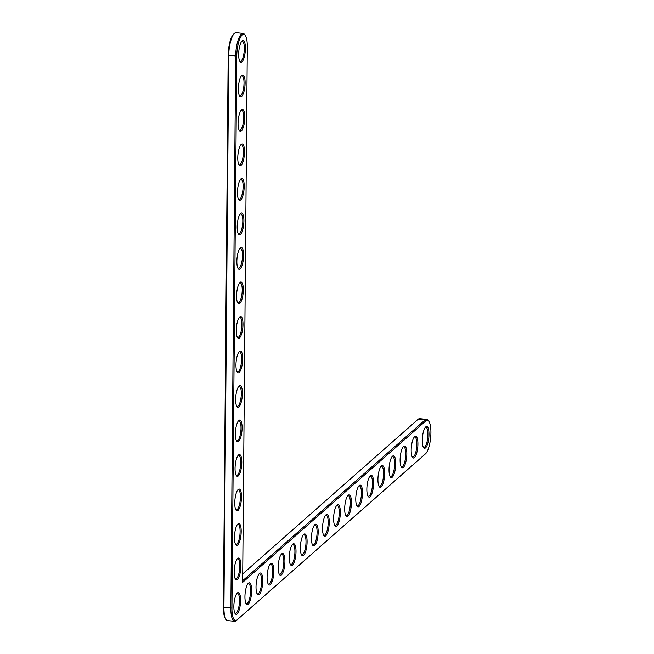 <?xml version="1.0" encoding="UTF-8"?>
<svg xmlns="http://www.w3.org/2000/svg" width="654" height="654" viewBox="0 0 654 654"><rect width="100%" height="100%" fill="white"/><g stroke="black" fill="none" stroke-linecap="round" stroke-linejoin="round"><path stroke-width="0.98" d="M242.642 582.387L425.779 420.963A17.151 5.011 -84.2 0 1 428.803 421.29A17.151 5.011 -84.2 0 1 430.626 437.886A17.151 5.011 -84.2 0 1 425.525 453.786A17.151 5.011 -84.2 0 1 425.492 453.811L237.075 619.886A17.151 5.011 -84.2 0 1 231.941 608.114L236.764 56.056A17.151 5.011 -84.2 0 1 239.74 38.954A17.151 5.011 -84.2 0 1 245.201 35.316A17.151 5.011 -84.2 0 1 247.31 46.753L242.642 582.387M237.312 592.974A10.955 3.205 -84.2 0 1 240.402 603.814A10.955 3.205 -84.2 0 1 235.195 613.738A10.955 3.205 -84.2 0 1 234.034 603.135A10.955 3.205 -84.2 0 1 237.296 592.99A10.955 3.205 -84.2 0 1 237.312 592.974M237.615 558.467A10.955 3.205 -84.2 0 1 240.705 569.307A10.955 3.205 -84.2 0 1 235.497 579.231A10.955 3.205 -84.2 0 1 234.336 568.637A10.955 3.205 -84.2 0 1 237.598 558.483A10.955 3.205 -84.2 0 1 237.615 558.467M248.397 583.204A10.955 3.205 -84.2 0 1 251.488 594.045A10.955 3.205 -84.2 0 1 246.28 603.969A10.955 3.205 -84.2 0 1 245.119 593.366A10.955 3.205 -84.2 0 1 248.381 583.221A10.955 3.205 -84.2 0 1 248.397 583.204M237.917 523.968A10.955 3.205 -84.2 0 1 241.007 534.8A10.955 3.205 -84.2 0 1 235.8 544.733A10.955 3.205 -84.2 0 1 234.639 534.13A10.955 3.205 -84.2 0 1 237.893 523.977A10.955 3.205 -84.2 0 1 237.917 523.968M238.211 489.462A10.955 3.205 -84.2 0 1 241.31 500.302A10.955 3.205 -84.2 0 1 236.102 510.226A10.955 3.205 -84.2 0 1 234.941 499.631A10.955 3.205 -84.2 0 1 238.195 489.478A10.955 3.205 -84.2 0 1 238.211 489.462M259.474 573.435A10.955 3.205 -84.2 0 1 262.573 584.275A10.955 3.205 -84.2 0 1 257.365 594.2A10.955 3.205 -84.2 0 1 256.204 583.597A10.955 3.205 -84.2 0 1 259.458 573.452A10.955 3.205 -84.2 0 1 259.474 573.435M270.56 563.666A10.955 3.205 -84.2 0 1 273.65 574.506A10.955 3.205 -84.2 0 1 268.451 584.431A10.955 3.205 -84.2 0 1 267.282 573.828A10.955 3.205 -84.2 0 1 270.543 563.683A10.955 3.205 -84.2 0 1 270.56 563.666M281.645 553.897A10.955 3.205 -84.2 0 1 284.735 564.737A10.955 3.205 -84.2 0 1 279.528 574.662A10.955 3.205 -84.2 0 1 278.367 564.059A10.955 3.205 -84.2 0 1 281.629 553.913A10.955 3.205 -84.2 0 1 281.645 553.897M238.514 454.955A10.955 3.205 -84.2 0 1 241.604 465.795A10.955 3.205 -84.2 0 1 236.405 475.72A10.955 3.205 -84.2 0 1 235.236 465.125A10.955 3.205 -84.2 0 1 238.497 454.971A10.955 3.205 -84.2 0 1 238.514 454.955M238.816 420.457A10.955 3.205 -84.2 0 1 241.906 431.297A10.955 3.205 -84.2 0 1 236.707 441.221A10.955 3.205 -84.2 0 1 235.538 430.618A10.955 3.205 -84.2 0 1 238.8 420.473A10.955 3.205 -84.2 0 1 238.816 420.457M239.119 385.95A10.955 3.205 -84.2 0 1 242.209 396.79A10.955 3.205 -84.2 0 1 237.001 406.714A10.955 3.205 -84.2 0 1 235.841 396.12A10.955 3.205 -84.2 0 1 239.102 385.966A10.955 3.205 -84.2 0 1 239.119 385.95M239.421 351.443A10.955 3.205 -84.2 0 1 242.511 362.283A10.955 3.205 -84.2 0 1 237.304 372.216A10.955 3.205 -84.2 0 1 236.143 361.613A10.955 3.205 -84.2 0 1 239.405 351.46A10.955 3.205 -84.2 0 1 239.421 351.443M292.73 544.128A10.955 3.205 -84.2 0 1 295.821 554.968A10.955 3.205 -84.2 0 1 290.613 564.893A10.955 3.205 -84.2 0 1 289.452 554.29A10.955 3.205 -84.2 0 1 292.714 544.144A10.955 3.205 -84.2 0 1 292.73 544.128M303.808 534.359A10.955 3.205 -84.2 0 1 306.906 545.199A10.955 3.205 -84.2 0 1 301.698 555.123A10.955 3.205 -84.2 0 1 300.538 544.52A10.955 3.205 -84.2 0 1 303.791 534.375A10.955 3.205 -84.2 0 1 303.808 534.359M314.893 524.59A10.955 3.205 -84.2 0 1 317.983 535.43A10.955 3.205 -84.2 0 1 312.784 545.354A10.955 3.205 -84.2 0 1 311.615 534.751A10.955 3.205 -84.2 0 1 314.876 524.606A10.955 3.205 -84.2 0 1 314.893 524.59M325.978 514.821A10.955 3.205 -84.2 0 1 329.068 525.661A10.955 3.205 -84.2 0 1 323.869 535.585A10.955 3.205 -84.2 0 1 322.7 524.982A10.955 3.205 -84.2 0 1 325.962 514.837A10.955 3.205 -84.2 0 1 325.978 514.821M239.724 316.945A10.955 3.205 -84.2 0 1 242.814 327.785A10.955 3.205 -84.2 0 1 237.606 337.709A10.955 3.205 -84.2 0 1 236.446 327.114A10.955 3.205 -84.2 0 1 239.699 316.961A10.955 3.205 -84.2 0 1 239.724 316.945M240.018 282.438A10.955 3.205 -84.2 0 1 243.116 293.278A10.955 3.205 -84.2 0 1 237.909 303.203A10.955 3.205 -84.2 0 1 236.748 292.608A10.955 3.205 -84.2 0 1 240.002 282.454A10.955 3.205 -84.2 0 1 240.018 282.438M240.32 247.94A10.955 3.205 -84.2 0 1 243.411 258.78A10.955 3.205 -84.2 0 1 238.211 268.704A10.955 3.205 -84.2 0 1 237.042 258.101A10.955 3.205 -84.2 0 1 240.304 247.956A10.955 3.205 -84.2 0 1 240.32 247.94M240.623 213.433A10.955 3.205 -84.2 0 1 243.713 224.273A10.955 3.205 -84.2 0 1 238.514 234.197A10.955 3.205 -84.2 0 1 237.345 223.603A10.955 3.205 -84.2 0 1 240.607 213.449A10.955 3.205 -84.2 0 1 240.623 213.433M240.925 178.926A10.955 3.205 -84.2 0 1 244.016 189.766A10.955 3.205 -84.2 0 1 238.808 199.699A10.955 3.205 -84.2 0 1 237.647 189.096A10.955 3.205 -84.2 0 1 240.909 178.943A10.955 3.205 -84.2 0 1 240.925 178.926M241.228 144.428A10.955 3.205 -84.2 0 1 244.318 155.268A10.955 3.205 -84.2 0 1 239.111 165.192A10.955 3.205 -84.2 0 1 237.95 154.589A10.955 3.205 -84.2 0 1 241.212 144.444A10.955 3.205 -84.2 0 1 241.228 144.428M241.53 109.921A10.955 3.205 -84.2 0 1 244.621 120.761A10.955 3.205 -84.2 0 1 239.413 130.686A10.955 3.205 -84.2 0 1 238.252 120.091A10.955 3.205 -84.2 0 1 241.506 109.937A10.955 3.205 -84.2 0 1 241.53 109.921M241.825 75.423A10.955 3.205 -84.2 0 1 244.923 86.254A10.955 3.205 -84.2 0 1 239.716 96.187A10.955 3.205 -84.2 0 1 238.547 85.584A10.955 3.205 -84.2 0 1 241.808 75.431A10.955 3.205 -84.2 0 1 241.825 75.423M242.127 40.916A10.955 3.205 -84.2 0 1 245.217 51.756A10.955 3.205 -84.2 0 1 240.018 61.68A10.955 3.205 -84.2 0 1 238.849 51.086A10.955 3.205 -84.2 0 1 242.111 40.932A10.955 3.205 -84.2 0 1 242.127 40.916M337.063 505.051A10.955 3.205 -84.2 0 1 340.154 515.892A10.955 3.205 -84.2 0 1 334.946 525.816A10.955 3.205 -84.2 0 1 333.785 515.213A10.955 3.205 -84.2 0 1 337.047 505.068A10.955 3.205 -84.2 0 1 337.063 505.051M348.149 495.282A10.955 3.205 -84.2 0 1 351.239 506.122A10.955 3.205 -84.2 0 1 346.031 516.047A10.955 3.205 -84.2 0 1 344.871 505.444A10.955 3.205 -84.2 0 1 348.124 495.299A10.955 3.205 -84.2 0 1 348.149 495.282M359.226 485.513A10.955 3.205 -84.2 0 1 362.316 496.353A10.955 3.205 -84.2 0 1 357.117 506.278A10.955 3.205 -84.2 0 1 355.948 495.675A10.955 3.205 -84.2 0 1 359.209 485.53A10.955 3.205 -84.2 0 1 359.226 485.513M370.311 475.744A10.955 3.205 -84.2 0 1 373.401 486.584A10.955 3.205 -84.2 0 1 368.202 496.509A10.955 3.205 -84.2 0 1 367.033 485.906A10.955 3.205 -84.2 0 1 370.295 475.76A10.955 3.205 -84.2 0 1 370.311 475.744M381.396 465.975A10.955 3.205 -84.2 0 1 384.487 476.815A10.955 3.205 -84.2 0 1 379.279 486.739A10.955 3.205 -84.2 0 1 378.118 476.137A10.955 3.205 -84.2 0 1 381.38 465.991A10.955 3.205 -84.2 0 1 381.396 465.975M392.482 456.206A10.955 3.205 -84.2 0 1 395.572 467.046A10.955 3.205 -84.2 0 1 390.364 476.97A10.955 3.205 -84.2 0 1 389.204 466.367A10.955 3.205 -84.2 0 1 392.457 456.222A10.955 3.205 -84.2 0 1 392.482 456.206M403.559 446.437A10.955 3.205 -84.2 0 1 406.657 457.277A10.955 3.205 -84.2 0 1 401.45 467.201A10.955 3.205 -84.2 0 1 400.281 456.598A10.955 3.205 -84.2 0 1 403.543 446.453A10.955 3.205 -84.2 0 1 403.559 446.437M414.644 436.668A10.955 3.205 -84.2 0 1 417.734 447.508A10.955 3.205 -84.2 0 1 412.535 457.432A10.955 3.205 -84.2 0 1 411.366 446.829A10.955 3.205 -84.2 0 1 414.628 436.684A10.955 3.205 -84.2 0 1 414.644 436.668M425.729 426.899A10.955 3.205 -84.2 0 1 428.82 437.739A10.955 3.205 -84.2 0 1 423.612 447.663A10.955 3.205 -84.2 0 1 422.451 437.06A10.955 3.205 -84.2 0 1 425.713 426.915A10.955 3.205 -84.2 0 1 425.729 426.899M242.65 580.744L424.961 420.048A18.01 5.265 -84.2 0 1 426.621 419.377A18.01 5.265 -84.2 0 1 428.141 420.399L428.803 421.29M424.724 454.497A18.01 5.265 -84.2 0 1 424.691 454.53A18.01 5.265 -84.2 0 1 424.667 454.555L236.249 620.63A18.01 5.265 -84.2 0 1 234.59 621.3A18.01 5.265 -84.2 0 1 230.854 608.261L235.677 56.203A18.01 5.265 -84.2 0 1 243.026 33.403A18.01 5.265 -84.2 0 1 244.539 34.417L245.201 35.316M236.871 593.448A10.088 2.951 -84.2 0 1 237.41 593.341A10.088 2.951 -84.2 0 1 239.331 603.675A10.088 2.951 -84.2 0 1 235.383 613.411A10.088 2.951 -84.2 0 1 234.876 613.199M237.173 558.949A10.088 2.951 -84.2 0 1 237.713 558.835A10.088 2.951 -84.2 0 1 239.634 569.168A10.088 2.951 -84.2 0 1 235.685 578.913A10.088 2.951 -84.2 0 1 235.178 578.7M247.956 583.679A10.088 2.951 -84.2 0 1 248.495 583.572A10.088 2.951 -84.2 0 1 250.417 593.906A10.088 2.951 -84.2 0 1 246.468 603.642A10.088 2.951 -84.2 0 1 245.961 603.429M237.476 524.443A10.088 2.951 -84.2 0 1 238.015 524.336A10.088 2.951 -84.2 0 1 239.936 534.67A10.088 2.951 -84.2 0 1 235.988 544.406A10.088 2.951 -84.2 0 1 235.481 544.193M237.77 489.936A10.088 2.951 -84.2 0 1 238.318 489.83A10.088 2.951 -84.2 0 1 240.239 500.163A10.088 2.951 -84.2 0 1 236.29 509.907A10.088 2.951 -84.2 0 1 235.775 509.687M259.033 573.91A10.088 2.951 -84.2 0 1 259.581 573.803A10.088 2.951 -84.2 0 1 261.502 584.136A10.088 2.951 -84.2 0 1 257.553 593.873A10.088 2.951 -84.2 0 1 257.038 593.66M270.118 564.14A10.088 2.951 -84.2 0 1 270.658 564.034A10.088 2.951 -84.2 0 1 272.579 574.367A10.088 2.951 -84.2 0 1 268.631 584.104A10.088 2.951 -84.2 0 1 268.124 583.891M281.204 554.371A10.088 2.951 -84.2 0 1 281.743 554.265A10.088 2.951 -84.2 0 1 283.664 564.598A10.088 2.951 -84.2 0 1 279.716 574.335A10.088 2.951 -84.2 0 1 279.209 574.122M238.072 455.437A10.088 2.951 -84.2 0 1 238.612 455.331A10.088 2.951 -84.2 0 1 240.533 465.656A10.088 2.951 -84.2 0 1 236.584 475.401A10.088 2.951 -84.2 0 1 236.078 475.188M238.375 420.931A10.088 2.951 -84.2 0 1 238.914 420.824A10.088 2.951 -84.2 0 1 240.836 431.158A10.088 2.951 -84.2 0 1 236.887 440.894A10.088 2.951 -84.2 0 1 236.38 440.682M238.677 386.432A10.088 2.951 -84.2 0 1 239.217 386.318A10.088 2.951 -84.2 0 1 241.138 396.651A10.088 2.951 -84.2 0 1 237.189 406.396A10.088 2.951 -84.2 0 1 236.683 406.175M238.98 351.926A10.088 2.951 -84.2 0 1 239.519 351.819A10.088 2.951 -84.2 0 1 241.44 362.152A10.088 2.951 -84.2 0 1 237.492 371.889A10.088 2.951 -84.2 0 1 236.985 371.676M292.289 544.602A10.088 2.951 -84.2 0 1 292.829 544.496A10.088 2.951 -84.2 0 1 294.75 554.829A10.088 2.951 -84.2 0 1 290.801 564.566A10.088 2.951 -84.2 0 1 290.294 564.353M303.374 534.833A10.088 2.951 -84.2 0 1 303.914 534.727A10.088 2.951 -84.2 0 1 305.835 545.06A10.088 2.951 -84.2 0 1 301.886 554.796A10.088 2.951 -84.2 0 1 301.38 554.584M314.451 525.064A10.088 2.951 -84.2 0 1 314.991 524.958A10.088 2.951 -84.2 0 1 316.912 535.291A10.088 2.951 -84.2 0 1 312.964 545.027A10.088 2.951 -84.2 0 1 312.457 544.815M325.537 515.295A10.088 2.951 -84.2 0 1 326.076 515.189A10.088 2.951 -84.2 0 1 327.997 525.522A10.088 2.951 -84.2 0 1 324.049 535.258A10.088 2.951 -84.2 0 1 323.542 535.046M239.282 317.419A10.088 2.951 -84.2 0 1 239.822 317.313A10.088 2.951 -84.2 0 1 241.743 327.646A10.088 2.951 -84.2 0 1 237.794 337.382A10.088 2.951 -84.2 0 1 237.288 337.17M239.577 282.92A10.088 2.951 -84.2 0 1 240.124 282.806A10.088 2.951 -84.2 0 1 242.045 293.139A10.088 2.951 -84.2 0 1 238.097 302.884A10.088 2.951 -84.2 0 1 237.582 302.671M239.879 248.414A10.088 2.951 -84.2 0 1 240.419 248.307A10.088 2.951 -84.2 0 1 242.34 258.641A10.088 2.951 -84.2 0 1 238.391 268.377A10.088 2.951 -84.2 0 1 237.884 268.165M240.181 213.915A10.088 2.951 -84.2 0 1 240.721 213.801A10.088 2.951 -84.2 0 1 242.642 224.134A10.088 2.951 -84.2 0 1 238.694 233.879A10.088 2.951 -84.2 0 1 238.187 233.658M240.484 179.409A10.088 2.951 -84.2 0 1 241.024 179.302A10.088 2.951 -84.2 0 1 242.945 189.635A10.088 2.951 -84.2 0 1 238.996 199.372A10.088 2.951 -84.2 0 1 238.489 199.159M240.786 144.902A10.088 2.951 -84.2 0 1 241.326 144.796A10.088 2.951 -84.2 0 1 243.247 155.129A10.088 2.951 -84.2 0 1 239.299 164.865A10.088 2.951 -84.2 0 1 238.792 164.653M241.089 110.403A10.088 2.951 -84.2 0 1 241.628 110.289A10.088 2.951 -84.2 0 1 243.55 120.622A10.088 2.951 -84.2 0 1 239.601 130.367A10.088 2.951 -84.2 0 1 239.094 130.154M241.383 75.897A10.088 2.951 -84.2 0 1 241.931 75.79A10.088 2.951 -84.2 0 1 243.852 86.124A10.088 2.951 -84.2 0 1 239.904 95.86A10.088 2.951 -84.2 0 1 239.389 95.647M241.686 41.39A10.088 2.951 -84.2 0 1 242.225 41.284A10.088 2.951 -84.2 0 1 244.146 51.617A10.088 2.951 -84.2 0 1 240.198 61.362A10.088 2.951 -84.2 0 1 239.691 61.141M336.622 505.526A10.088 2.951 -84.2 0 1 337.162 505.419A10.088 2.951 -84.2 0 1 339.083 515.753A10.088 2.951 -84.2 0 1 335.134 525.489A10.088 2.951 -84.2 0 1 334.627 525.276M347.707 495.757A10.088 2.951 -84.2 0 1 348.247 495.65A10.088 2.951 -84.2 0 1 350.168 505.983A10.088 2.951 -84.2 0 1 346.219 515.72A10.088 2.951 -84.2 0 1 345.713 515.507M358.784 485.987A10.088 2.951 -84.2 0 1 359.324 485.881A10.088 2.951 -84.2 0 1 361.245 496.214A10.088 2.951 -84.2 0 1 357.297 505.951A10.088 2.951 -84.2 0 1 356.79 505.738M369.87 476.218A10.088 2.951 -84.2 0 1 370.409 476.112A10.088 2.951 -84.2 0 1 372.33 486.445A10.088 2.951 -84.2 0 1 368.382 496.182A10.088 2.951 -84.2 0 1 367.875 495.969M380.955 466.449A10.088 2.951 -84.2 0 1 381.495 466.343A10.088 2.951 -84.2 0 1 383.416 476.676A10.088 2.951 -84.2 0 1 379.467 486.413A10.088 2.951 -84.2 0 1 378.96 486.2M392.04 456.68A10.088 2.951 -84.2 0 1 392.58 456.574A10.088 2.951 -84.2 0 1 394.501 466.907A10.088 2.951 -84.2 0 1 390.552 476.643A10.088 2.951 -84.2 0 1 390.046 476.431M403.117 446.911A10.088 2.951 -84.2 0 1 403.665 446.805A10.088 2.951 -84.2 0 1 405.578 457.138A10.088 2.951 -84.2 0 1 401.638 466.874A10.088 2.951 -84.2 0 1 401.123 466.662M414.203 437.142A10.088 2.951 -84.2 0 1 414.742 437.036A10.088 2.951 -84.2 0 1 416.663 447.369A10.088 2.951 -84.2 0 1 412.715 457.105A10.088 2.951 -84.2 0 1 412.208 456.893M425.288 427.373A10.088 2.951 -84.2 0 1 425.828 427.266A10.088 2.951 -84.2 0 1 427.749 437.6A10.088 2.951 -84.2 0 1 423.8 447.336A10.088 2.951 -84.2 0 1 423.293 447.123M242.716 573.893L418.037 419.353A18.01 5.265 -84.2 0 1 419.696 418.683L426.621 419.377M234.59 621.3L227.666 620.597A18.01 5.265 -84.2 0 1 226.145 619.583A18.01 5.265 -84.2 0 1 223.93 607.566L228.753 55.508A18.01 5.265 -84.2 0 1 234.41 33.395A18.01 5.265 -84.2 0 1 236.102 32.7L243.026 33.403M226.145 619.583L225.483 618.684A17.151 5.011 -84.2 0 1 223.374 607.247L228.189 55.189A17.151 5.011 -84.2 0 1 233.584 34.139L234.41 33.395M418.037 419.353L424.961 420.048L425.779 420.963M228.189 55.189L236.764 56.056M236.249 620.63L237.075 619.886M223.374 607.247L231.941 608.114"/></g></svg>
